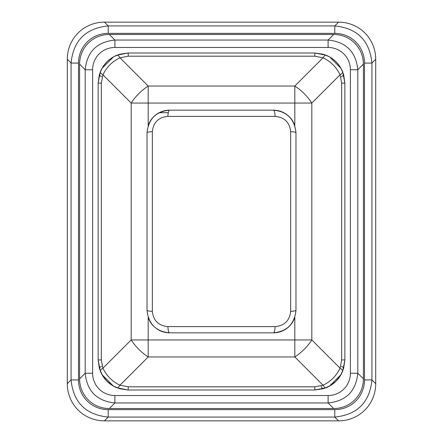 <?xml version="1.0" encoding="UTF-8"?>
<svg xmlns="http://www.w3.org/2000/svg" width="443" height="443" viewBox="0 0 443 443"><rect width="100%" height="100%" fill="white"/><g stroke="black" fill="none" stroke-linecap="round" stroke-linejoin="round"><path stroke-width="0.66" d="M152.348 131.637A7.52 1.146 180 0 0 147.026 132.734L147.026 310.266C148.477 324.055 156.002 331.58 169.591 332.837A7.52 1.733 -90 0 1 167.886 326.602C158.528 325.743 153.35 320.666 152.348 311.357L152.348 131.637C153.356 122.346 158.539 117.262 167.886 116.393L275.114 116.393A7.52 1.733 -90 0 0 273.409 110.163A22.565 22.565 0 0 1 294.816 125.59L294.816 125.662M294.816 317.338L294.816 317.409A22.565 22.565 0 0 1 273.409 332.837C286.998 331.53 294.523 324.005 295.974 310.266A7.52 1.141 180 0 1 290.652 311.357C289.65 320.632 284.472 325.716 275.114 326.602L167.886 326.602M154.28 326.845A22.565 22.565 0 0 1 148.184 317.409L148.184 317.393M148.184 125.662L148.184 125.59A22.565 22.565 0 0 1 169.591 110.163C156.014 111.442 148.488 118.968 147.026 132.734C148.427 119.023 155.953 111.498 169.591 110.163A7.52 1.733 -90 0 0 167.886 116.393M275.114 326.602A7.52 1.733 -90 0 1 273.409 332.837L169.591 332.837A22.565 22.565 0 0 1 156.861 328.9M152.348 311.357A7.52 1.141 180 0 1 147.026 310.266M273.409 332.837C287.047 331.491 294.567 323.971 295.974 310.266L295.974 132.734C294.523 118.995 286.998 111.47 273.409 110.163L169.591 110.163M273.409 110.163C287.047 111.348 294.573 118.874 295.974 132.734A7.52 1.146 180 0 0 290.652 131.637L290.652 311.357M275.114 116.393C284.472 117.284 289.65 122.362 290.652 131.637M342.699 71.86C339.393 64.036 333.828 58.47 326.004 55.165A7.896 2.104 111.9 0 0 323.058 57.789C330.711 61.477 336.387 67.148 340.074 74.806A7.896 2.104 -21.9 0 0 342.699 71.86L344.87 83.085L343.618 74.485A7.896 1.988 163.4 0 1 341.359 76.744M116.996 55.165C109.172 58.47 103.607 64.036 100.301 71.86A7.896 2.104 21.9 0 0 102.926 74.806C106.613 67.153 112.284 61.477 119.942 57.789A7.896 2.104 -111.9 0 0 116.996 55.165L128.221 52.994L119.621 54.245L113.563 56.804L101.945 68.427L103.856 65.42L106.94 61.804L109.609 59.44L113.563 56.804M326.004 387.835C333.828 384.53 339.393 378.964 342.699 371.14A7.896 2.104 -158.1 0 0 340.074 368.194C336.387 375.847 330.716 381.523 323.058 385.211A7.896 2.104 68.1 0 0 326.004 387.835L314.779 390.006L323.379 388.755A7.896 1.988 -106.6 0 1 321.12 386.495M100.301 371.14C103.607 378.964 109.172 384.53 116.996 387.835A7.896 2.104 -68.1 0 0 119.942 385.211C112.289 381.523 106.613 375.852 102.926 368.194A7.896 2.104 158.1 0 0 100.301 371.14L98.13 359.915L99.382 368.515L102.538 375.603L106.94 381.196L112.533 385.598L119.621 388.755L128.221 390.006L314.779 390.006L314.779 386.811L128.221 386.811L119.942 385.211L148.184 356.964L148.184 317.409M148.184 125.59L148.184 103.047L311.828 103.047A28.585 13.262 -135 0 0 294.816 86.036L294.816 125.59M128.221 56.189L314.779 56.189L323.058 57.789L294.816 86.036L148.184 86.036A28.585 13.262 135 0 0 131.172 103.047L148.184 103.047L148.184 86.036L119.942 57.789L128.221 56.189L128.221 52.994L314.779 52.994L323.379 54.245L329.437 56.804L332.444 58.725L336.06 61.804L339.144 65.42L341.06 68.427L343.618 74.485M294.816 317.409L294.816 356.964A28.585 13.262 -45 0 0 311.828 339.953L131.172 339.953A28.585 13.262 45 0 0 148.184 356.964L294.816 356.964L323.058 385.211L314.779 386.811M116.996 387.835L128.221 390.006L128.221 386.811M100.301 71.86L98.13 83.085L99.382 74.485L101.94 68.427M99.382 74.485A7.896 1.988 -163.4 0 0 101.641 76.744M101.641 366.256A7.896 1.988 -16.6 0 0 99.382 368.515M341.359 366.256A7.896 1.988 -163.4 0 1 343.618 368.515L340.462 375.603L336.06 381.196L330.467 385.598L323.379 388.755M342.699 371.14L344.87 359.915L343.618 368.515M344.87 359.915L344.87 83.085L341.675 83.085L341.675 359.915L344.87 359.915M326.004 55.165L314.779 52.994L314.779 56.189M101.325 83.085L98.13 83.085L98.13 359.915L101.325 359.915L101.325 83.085L102.926 74.806L131.172 103.047L131.172 339.953L102.926 368.194L101.325 359.915M363.398 64.18L363.398 378.82A30.844 30.091 45 0 1 333.684 408.535L109.316 408.535A30.844 30.091 135 0 1 79.602 378.82L79.602 64.18A30.844 30.091 -135 0 1 109.316 34.465L333.684 34.465A30.844 30.091 -45 0 1 363.398 64.18L357.817 69.761L350.385 69.761L350.385 373.239L357.817 373.239L357.817 69.761C355.984 51.787 346.077 41.886 328.102 40.047L328.102 47.479A23.136 22.565 -45 0 1 350.385 69.761M350.385 373.239A23.136 22.565 45 0 1 328.102 395.521L328.102 402.953C346.077 401.114 355.984 391.213 357.817 373.239L363.398 378.82M333.684 34.465L328.102 40.047L114.898 40.047L114.898 47.479L328.102 47.479M328.102 395.521L114.898 395.521L114.898 402.953L328.102 402.953L333.684 408.535M109.316 34.465L114.898 40.047C96.923 41.886 87.016 51.787 85.183 69.761L92.615 69.761A23.136 22.565 -135 0 1 114.898 47.479M114.898 395.521A23.136 22.565 135 0 1 92.615 373.239L85.183 373.239C87.016 391.213 96.923 401.114 114.898 402.953L109.316 408.535M104.432 22.15A38.558 37.611 -135 0 0 67.286 59.296L67.286 383.704A38.558 37.611 135 0 0 104.432 420.85L338.568 420.85A38.558 37.611 45 0 0 375.714 383.704L375.714 59.296A38.558 37.611 -45 0 0 338.568 22.15L104.432 22.15L108.214 25.932L108.214 33.363L334.786 33.363L334.786 25.932L108.214 25.932C85.721 28.202 73.339 40.584 71.068 63.078L78.5 63.078A30.844 30.091 -135 0 1 108.214 33.363M334.786 33.363A30.844 30.091 -45 0 1 364.5 63.078L371.932 63.078C369.661 40.584 357.279 28.202 334.786 25.932L338.568 22.15M67.286 59.296L71.068 63.078L71.068 379.922L78.5 379.922L78.5 63.078M364.5 63.078L364.5 379.922L371.932 379.922L371.932 63.078L375.714 59.296M67.286 383.704L71.068 379.922C73.339 402.416 85.721 414.798 108.214 417.068L108.214 409.637A30.844 30.091 135 0 1 78.5 379.922M364.5 379.922A30.844 30.091 45 0 1 334.786 409.637L334.786 417.068C357.279 414.798 369.661 402.416 371.932 379.922L375.714 383.704M341.675 359.915L340.074 368.194L311.828 339.953L311.828 103.047L340.074 74.806L341.675 83.085M92.615 373.239L92.615 69.761M79.602 64.18L85.183 69.761L85.183 373.239L79.602 378.82M104.432 420.85L108.214 417.068L334.786 417.068L338.568 420.85M334.786 409.637L108.214 409.637M168.296 112.716L159.17 112.716M101.968 374.612L113.48 386.146M329.481 386.169L341.01 374.656M341.032 68.388L329.52 56.854"/></g></svg>
